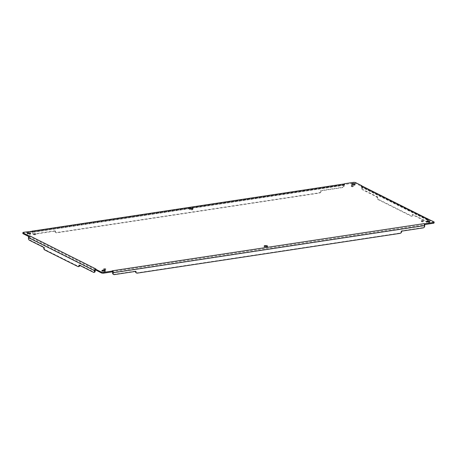 <?xml version="1.0" encoding="UTF-8"?>
<svg xmlns="http://www.w3.org/2000/svg" width="457" height="457" viewBox="0 0 457 457"><rect width="100%" height="100%" fill="white"/><g stroke="black" fill="none" stroke-linecap="round" stroke-linejoin="round"><path stroke-width="0.34" stroke-dasharray="2.29 1.71" d="M422.834 221.948L421.365 221.634L423.251 221.736L422.834 221.948M35.172 234.927L33.704 234.612L35.589 234.715L35.172 234.927M266.865 246.529A1.679 0.503 -176.8 0 1 267.499 246.963A1.679 0.503 -176.8 0 1 266.757 247.34A1.679 0.503 -176.8 0 1 265.02 247.277A1.679 0.503 -176.8 0 1 264.146 246.78A1.679 0.503 -176.8 0 1 264.82 246.414M192.18 209.135A1.679 0.503 -176.8 0 1 192.808 209.569A1.679 0.503 -176.8 0 1 192.066 209.946A1.679 0.503 -176.8 0 1 190.329 209.877A1.679 0.503 -176.8 0 1 189.455 209.38A1.679 0.503 -176.8 0 1 190.135 209.02M104.619 271.081A1.679 0.503 -176.8 0 1 105.253 271.515A1.679 0.503 -176.8 0 1 104.51 271.892A1.679 0.503 -176.8 0 1 102.774 271.824A1.679 0.503 -176.8 0 1 101.9 271.327A1.679 0.503 -176.8 0 1 102.579 270.967M29.934 233.687A1.679 0.503 -176.8 0 1 30.562 234.121A1.679 0.503 -176.8 0 1 29.819 234.492A1.679 0.503 -176.8 0 1 28.088 234.43A1.679 0.503 -176.8 0 1 27.214 233.933A1.679 0.503 -176.8 0 1 27.888 233.573M354.421 184.582A1.679 0.503 -176.8 0 1 355.055 185.022A1.679 0.503 -176.8 0 1 354.312 185.393A1.679 0.503 -176.8 0 1 352.576 185.331A1.679 0.503 -176.8 0 1 351.701 184.834A1.679 0.503 -176.8 0 1 352.381 184.468M429.112 221.976A1.679 0.503 -176.8 0 1 429.746 222.416A1.679 0.503 -176.8 0 1 429.003 222.788A1.679 0.503 -176.8 0 1 427.266 222.725A1.679 0.503 -176.8 0 1 426.392 222.228A1.679 0.503 -176.8 0 1 427.067 221.862M105.236 270.007L103.773 269.693L105.653 269.796L105.236 270.007M352.77 186.867L351.302 186.553L353.187 186.656L352.77 186.867M112.502 271.881L112.199 271.595L424.61 224.593M28.825 236.606L29.768 236.669L95.936 269.801L95.387 269.933M434.104 222.896A1.679 0.503 3.2 0 0 433.824 222.593L427.883 219.617L427.186 219.674L361.019 186.547L361.567 186.416L355.632 183.446A1.679 0.503 3.2 0 0 353.307 183.188L23.593 233.081A1.679 0.503 3.2 0 0 22.85 233.453M424.524 224.347L424.147 224.724L424.479 224.256M423.89 224.433L424.147 224.724A0.754 0.411 -98.6 0 1 424.267 225.358L424.245 225.838A1.679 1.314 116.6 0 1 422.759 227.649L401.177 230.916L401.64 231.151M112.285 271.584L112.542 271.881M95.879 269.773L95.387 269.881M29.825 236.703L29.419 236.926A0.754 0.588 116.6 0 0 29.162 237.514L29.134 237.994A1.679 0.914 -98.6 0 0 29.979 240.062L44.449 247.306L43.752 247.414M29.014 236.372L29.419 236.926L29.117 235.932M33.064 231.916L32.493 230.939L32.79 231.95L32.447 231.739M55.446 231.431L54.977 231.196A1.679 1.314 116.6 0 0 55.617 232.487A1.679 1.314 116.6 0 0 56.28 232.584L319.146 192.808A1.679 1.314 116.6 0 0 320.631 190.997L321.094 191.232A1.679 1.314 -63.4 0 1 319.614 193.043L56.748 232.819A1.679 1.314 -63.4 0 1 56.085 232.722A1.679 1.314 -63.4 0 1 55.446 231.431L55.468 231.031L33.881 234.298A1.679 1.314 -63.4 0 1 33.218 234.201A1.679 1.314 -63.4 0 1 32.578 232.91L32.607 232.424A0.754 0.411 81.4 0 1 32.79 231.95M344.669 184.765L344.395 184.794A0.754 0.411 -98.6 0 0 344.212 185.274L344.184 185.753A1.679 1.314 -63.4 0 1 342.704 187.564L321.117 190.832L320.654 190.598L342.236 187.33A1.679 1.314 116.6 0 0 343.721 185.525L343.744 185.039L32.139 232.19L32.11 232.676A1.679 1.314 116.6 0 0 32.75 233.967A1.679 1.314 116.6 0 0 33.412 234.064L33.881 234.298M344.452 184.525L344.498 183.725L344.132 184.028A1.594 0.868 -98.6 0 0 343.744 185.039M361.613 185.616L361.464 186.679L361.938 185.993L361.613 185.616L361.938 185.993A1.594 1.245 -63.4 0 1 362.355 187.09L362.332 187.576A1.679 0.914 -98.6 0 0 363.172 189.644L362.475 189.746A1.679 0.914 81.4 0 1 361.636 187.678L361.658 187.199A0.754 0.588 116.6 0 0 361.464 186.679L361.076 186.576M427.129 219.646L427.518 219.748A0.754 0.588 -63.4 0 1 427.712 220.268L427.683 220.754A1.679 0.914 81.4 0 1 427.249 221.839M427.883 219.617L427.518 219.748L427.992 219.069A1.594 1.245 -63.4 0 1 428.409 220.165L362.355 187.09M136.14 272.8A1.679 1.314 116.6 0 0 136.803 272.898L399.669 233.121A1.679 1.314 116.6 0 0 401.155 231.316L401.177 230.916M135.506 271.418L135.523 271.115L135.992 271.344M113.273 274.28A1.679 1.314 116.6 0 0 113.936 274.377L135.523 271.115M79.667 265.391A1.679 0.914 -98.6 0 0 79.672 265.351L79.695 264.951L94.165 272.195A1.679 0.914 -98.6 0 0 94.508 272.258M43.729 247.808L44.426 247.705A1.679 0.914 -98.6 0 0 45.272 249.773L78.65 266.482A1.679 0.914 -98.6 0 0 78.987 266.545M44.426 247.705L44.449 247.306M33.11 231.116L32.493 230.939M32.527 231.185A1.594 0.868 -98.6 0 0 32.139 232.19M321.094 191.232L321.117 190.832M344.395 184.794L344.132 184.028L344.498 183.725M376.928 197.39L377.625 197.287A1.679 0.914 -98.6 0 0 378.465 199.355L411.843 216.064A1.679 0.914 -98.6 0 0 412.185 216.127A1.679 0.914 -98.6 0 0 412.865 214.933L412.168 215.036A1.679 0.914 81.4 0 1 411.489 216.23A1.679 0.914 81.4 0 1 411.146 216.167L377.773 199.458A1.679 0.914 81.4 0 1 376.928 197.39L376.951 196.99L362.475 189.746M412.168 215.036L412.191 214.636L412.888 214.533L427.358 221.776A1.679 0.914 -98.6 0 0 427.701 221.839M427.169 221.891A1.679 0.914 81.4 0 1 427.004 221.942A1.679 0.914 81.4 0 1 426.661 221.885L412.191 214.636M427.815 221.811A1.679 0.914 -98.6 0 0 428.38 220.645L428.409 220.165M427.518 219.748L427.992 219.069L427.175 218.846M95.924 268.973L95.067 269.447M344.715 183.965L344.132 184.028M427.603 218.84L427.992 219.069M79.695 264.951L78.998 265.054M55.468 231.031L55 230.796L33.412 234.064M376.951 196.99L377.648 196.887L363.172 189.644M320.654 190.598L320.631 190.997M54.977 231.196L55 230.796M412.888 214.533L412.865 214.933M377.625 197.287L377.648 196.887M112.662 272.509L424.267 225.358M29.162 237.514L95.216 270.584M23.638 232.282L23.593 233.081M344.212 185.274L32.607 232.424M353.352 182.389L353.307 183.188M355.677 182.646L355.632 183.446M427.712 220.268L361.658 187.199M433.864 221.794L433.824 222.593M424.707 226.072L424.245 225.838M28.437 238.097L29.134 237.994M32.11 232.676L32.578 232.91M344.184 185.753L343.721 185.525M362.332 187.576L361.636 187.678M427.683 220.754L428.38 220.645M423.228 227.883L422.759 227.649M401.155 231.316L401.617 231.55M400.138 233.356L399.669 233.121M137.271 273.132L136.803 272.898M114.404 274.611L113.936 274.377M93.468 272.303L94.165 272.195M77.953 266.585L78.65 266.482M44.575 249.876L45.272 249.773M29.282 240.165L29.979 240.062M56.28 232.584L56.748 232.819M319.146 192.808L319.614 193.043M342.236 187.33L342.704 187.564M378.465 199.355L377.773 199.458M411.843 216.064L411.146 216.167M427.358 221.776L426.661 221.885M423.251 221.736L423.296 220.937M421.365 221.634L421.411 220.834M35.589 234.715L35.635 233.915M33.704 234.612L33.749 233.813M267.499 246.963L267.545 246.163M264.146 246.78L264.192 245.98M192.808 209.569L192.854 208.769M189.455 209.38L189.501 208.586M105.253 271.515L105.299 270.715M101.9 271.327L101.945 270.527M30.562 234.121L30.608 233.321M27.214 233.933L27.254 233.133M355.055 185.022L355.1 184.222M351.701 184.834L351.747 184.034M429.746 222.416L429.786 221.616M426.392 222.228L426.438 221.428M105.653 269.796L105.698 268.996M103.773 269.693L103.813 268.893M353.187 186.656L353.227 185.856M351.302 186.553L351.347 185.753M344.424 184.788L32.476 231.745M427.861 219.617L361.458 186.679M424.359 224.427L424.524 223.913M29.254 236.697L29.105 236.103M361.578 186.285L361.481 186.576M427.821 219.314L427.918 218.994M112.788 271.298L112.559 271.007M95.125 269.402L95.616 269.082M427.803 218.943L427.466 218.846M33.218 234.201L32.75 233.967M56.085 232.722L55.617 232.487M411.489 216.23L412.185 216.127"/><path stroke-width="0.69" d="M264.82 246.414A1.679 0.503 -176.8 0 1 266.865 246.529M190.135 209.02A1.679 0.503 -176.8 0 1 192.18 209.135M102.579 270.967A1.679 0.503 -176.8 0 1 104.619 271.081M27.888 233.573A1.679 0.503 -176.8 0 1 29.934 233.687M352.381 184.468A1.679 0.503 -176.8 0 1 354.421 184.582M427.067 221.862A1.679 0.503 -176.8 0 1 429.112 221.976M103.648 273.16L112.502 271.824L112.548 271.024L103.693 272.361A1.679 0.503 -176.8 0 1 101.368 272.104L95.433 269.133L95.393 269.801L101.323 272.903A1.679 0.503 3.2 0 0 103.648 273.16L103.693 272.361M29.117 235.932L29.871 235.903L29.014 236.372L29.117 235.932L23.176 232.956A1.679 0.503 -176.8 0 1 22.896 232.653L22.85 233.453A1.679 0.503 3.2 0 0 23.136 233.756L28.825 236.606M424.61 224.593L433.362 223.267A1.679 0.503 3.2 0 0 434.104 222.896L434.15 222.096A1.679 0.503 -176.8 0 1 433.407 222.468L424.553 223.81L424.524 224.347M422.879 221.148L421.411 220.834L423.296 220.937L422.879 221.148M35.218 234.127L33.749 233.813L35.635 233.915L35.218 234.127M266.802 246.54A1.679 0.503 -176.8 0 1 265.066 246.477A1.679 0.503 -176.8 0 1 264.192 245.98A1.679 0.503 -176.8 0 1 265.894 245.569A1.679 0.503 -176.8 0 1 267.545 246.163A1.679 0.503 -176.8 0 1 266.802 246.54M192.111 209.146A1.679 0.503 -176.8 0 1 190.375 209.083A1.679 0.503 -176.8 0 1 189.501 208.586A1.679 0.503 -176.8 0 1 191.209 208.175A1.679 0.503 -176.8 0 1 192.854 208.769A1.679 0.503 -176.8 0 1 192.111 209.146M104.556 271.092A1.679 0.503 -176.8 0 1 102.819 271.024A1.679 0.503 -176.8 0 1 101.945 270.527A1.679 0.503 -176.8 0 1 103.648 270.121A1.679 0.503 -176.8 0 1 105.299 270.715A1.679 0.503 -176.8 0 1 104.556 271.092M29.865 233.698A1.679 0.503 -176.8 0 1 28.128 233.63A1.679 0.503 -176.8 0 1 27.254 233.133A1.679 0.503 -176.8 0 1 28.962 232.722A1.679 0.503 -176.8 0 1 30.608 233.321A1.679 0.503 -176.8 0 1 29.865 233.698M354.358 184.594A1.679 0.503 -176.8 0 1 352.621 184.531A1.679 0.503 -176.8 0 1 351.747 184.034A1.679 0.503 -176.8 0 1 353.45 183.623A1.679 0.503 -176.8 0 1 355.1 184.222A1.679 0.503 -176.8 0 1 354.358 184.594M429.043 221.988A1.679 0.503 -176.8 0 1 427.312 221.925A1.679 0.503 -176.8 0 1 426.438 221.428A1.679 0.503 -176.8 0 1 428.14 221.017A1.679 0.503 -176.8 0 1 429.786 221.616A1.679 0.503 -176.8 0 1 429.043 221.988M105.281 269.207L103.813 268.893L105.698 268.996L105.281 269.207M352.81 186.068L351.347 185.753L353.227 185.856L352.81 186.068M112.502 271.835L112.542 271.881A0.754 0.411 81.4 0 1 112.662 272.509L112.633 272.989A1.679 1.314 116.6 0 0 113.273 274.28L113.742 274.514A1.679 1.314 -63.4 0 1 113.102 273.223L113.13 272.743L424.736 225.587L424.707 226.072A1.679 1.314 -63.4 0 1 423.228 227.883L401.64 231.151L401.617 231.55A1.679 1.314 -63.4 0 1 400.138 233.356L137.271 273.132A1.679 1.314 -63.4 0 1 136.609 273.035A1.679 1.314 -63.4 0 1 135.969 271.744L135.5 271.509A1.679 1.314 116.6 0 0 136.14 272.8L136.609 273.035M95.387 269.881L95.067 269.447A1.594 1.245 116.6 0 0 94.519 270.687L94.49 271.172A1.679 0.914 81.4 0 1 93.811 272.366L94.508 272.258A1.679 0.914 -98.6 0 0 95.187 271.064L95.216 270.584A0.754 0.588 -63.4 0 1 95.467 269.996M22.896 232.653A1.679 0.503 -176.8 0 1 23.638 232.282L32.527 231.185M344.498 183.725L353.352 182.389A1.679 0.503 -176.8 0 1 355.677 182.646L361.613 185.616L361.064 185.748L361.938 185.993L361.613 185.616M427.992 219.069L433.864 221.794A1.679 0.503 -176.8 0 1 434.15 222.096M95.924 268.973L95.067 269.447L95.924 268.973L29.871 235.903M112.542 271.881L112.873 271.407L112.239 270.795L112.873 271.407A1.594 0.868 81.4 0 1 113.13 272.743M112.331 270.784L424.022 223.616L424.553 223.81L424.479 224.256L424.553 223.81M423.936 223.633L424.479 224.256A1.594 0.868 81.4 0 1 424.736 225.587M112.873 271.407L112.548 271.024L112.873 271.407M79.604 265.363L78.975 265.454A1.679 0.914 81.4 0 1 78.296 266.648L78.987 266.545A1.679 0.914 -98.6 0 0 79.667 265.391M78.296 266.648A1.679 0.914 81.4 0 1 77.953 266.585L44.575 249.876A1.679 0.914 81.4 0 1 43.729 247.808L43.752 247.414L29.282 240.165A1.679 0.914 81.4 0 1 28.437 238.097L28.465 237.617L94.519 270.687M29.014 236.372A1.594 1.245 116.6 0 0 28.465 237.617M33.11 231.116L344.132 184.028M361.75 185.868L427.603 218.84M135.969 271.744L135.992 271.344L114.404 274.611A1.679 1.314 -63.4 0 1 113.742 274.514M78.975 265.454L78.998 265.054L93.468 272.303A1.679 0.914 81.4 0 0 93.811 272.366M427.238 221.908L427.701 221.839A1.679 0.914 -98.6 0 0 427.815 221.811M433.362 223.267L433.407 222.468M101.368 272.104L101.323 272.903M23.176 232.956L23.136 233.756M427.175 218.846L361.121 185.776M112.633 272.989L113.102 273.223M94.49 271.172L95.187 271.064M32.784 231.059L32.498 230.934M32.847 231.053L344.395 183.908M427.803 218.943L427.466 218.846L427.941 218.812"/></g></svg>
